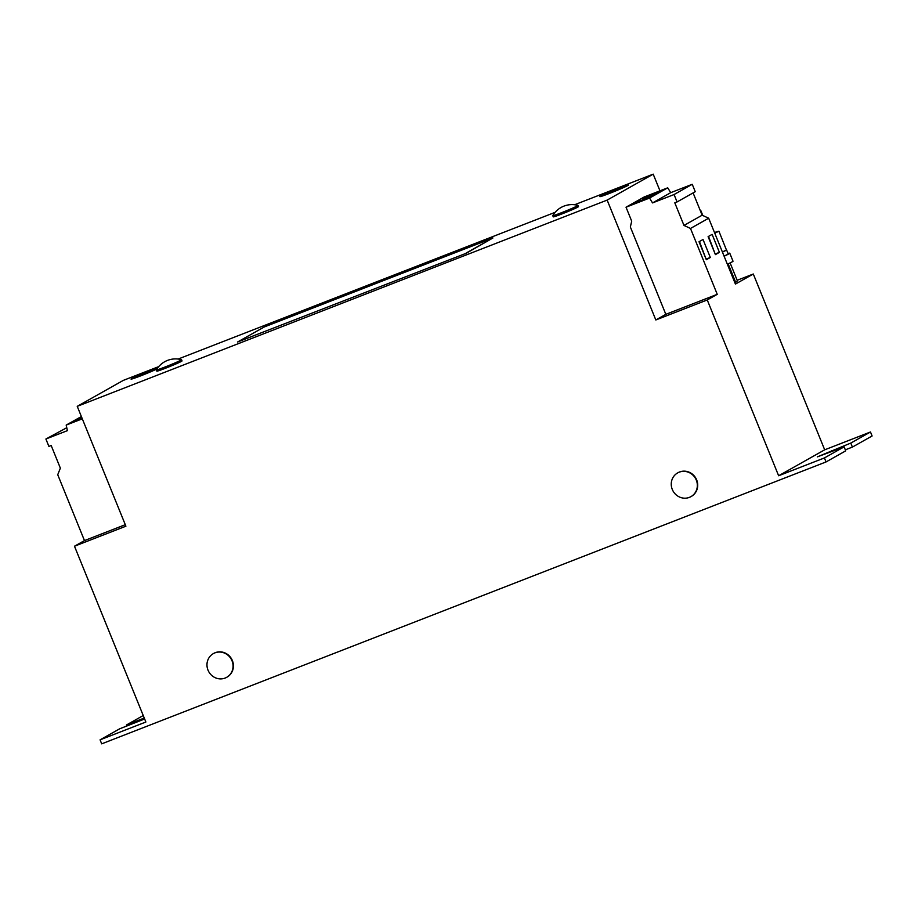 <?xml version="1.0" encoding="UTF-8"?>
<svg xmlns="http://www.w3.org/2000/svg" width="918" height="918" viewBox="0 0 918 918"><rect width="100%" height="100%" fill="white"/><g stroke="black" fill="none" stroke-linecap="round" stroke-linejoin="round"><path stroke-width="1.38" d="M633.053 203.681L641.785 200.847L654.144 195.293L633.053 203.681M642.141 198.563L650.873 195.729L663.232 190.175L642.141 198.563M81.851 417.701L71.489 422.406L82.195 418.562M81.45 416.715L80.577 417.288L81.599 417.082M156.347 369.931A13.598 0.585 -22.1 0 0 156.347 369.943A13.598 0.585 -22.1 0 0 168.923 365.467A13.598 0.585 -22.1 0 0 181.546 359.73A13.598 0.585 -22.1 0 0 181.546 359.718A13.598 0.585 -22.1 0 0 181.512 359.695A22.307 22.307 0 0 0 156.358 369.908A13.598 0.585 -22.1 0 0 156.347 369.931L156.829 371.147A13.598 0.585 -22.1 0 0 156.829 371.147A13.598 0.585 -22.1 0 0 169.532 366.626A13.598 0.585 -22.1 0 0 182.028 360.923A13.598 0.585 -22.1 0 0 182.028 360.912A13.598 0.585 -22.1 0 0 182.016 360.9M552.774 215.661L553.256 216.855A13.598 0.585 -22.1 0 0 553.451 216.877A13.598 0.585 -22.1 0 0 567.06 211.886A13.598 0.585 -22.1 0 0 578.455 206.63L577.973 205.425A13.598 0.585 -22.1 0 0 577.938 205.403A22.307 22.307 0 0 0 552.785 215.615A13.598 0.585 -22.1 0 0 552.774 215.661A13.598 0.585 -22.1 0 0 552.957 215.684A13.598 0.585 -22.1 0 0 567.542 210.291A13.598 0.585 -22.1 0 0 577.973 205.425M691.151 496.523A13.598 12.875 -119.4 0 0 691.334 496.42A13.598 12.875 -119.4 0 0 696.659 479.896A13.598 12.875 -119.4 0 0 677.989 472.724A13.598 12.875 -119.4 0 0 677.805 472.827M679.182 472.185A13.598 12.875 -119.4 0 0 677.622 472.931A13.598 12.875 -119.4 0 0 672.286 489.443A13.598 12.875 -119.4 0 0 689.407 497.361A13.598 12.875 -119.4 0 0 690.967 496.627A13.598 12.875 -119.4 0 0 696.303 480.103A13.598 12.875 -119.4 0 0 679.182 472.185M226.872 677.209A13.598 12.875 -119.4 0 0 227.056 677.105A13.598 12.875 -119.4 0 0 232.38 660.593A13.598 12.875 -119.4 0 0 213.699 653.421A13.598 12.875 -119.4 0 0 213.527 653.524M214.904 652.882A13.598 12.875 -119.4 0 0 213.343 653.627A13.598 12.875 -119.4 0 0 208.007 670.14A13.598 12.875 -119.4 0 0 225.128 678.058A13.598 12.875 -119.4 0 0 226.689 677.312A13.598 12.875 -119.4 0 0 232.024 660.799A13.598 12.875 -119.4 0 0 214.904 652.882M724.072 256.111A19.852 0.861 -22.1 0 0 728.169 253.85L726.551 249.857A19.852 0.861 -22.1 0 0 726.471 249.822M722.443 252.117A19.852 0.861 -22.1 0 0 726.448 250.017L722.374 251.945M724.107 256.214A21.584 0.929 -22.1 0 0 729.776 253.207A21.584 0.929 -22.1 0 0 728.031 253.517M727.354 264.212A21.584 0.929 -22.1 0 0 733.012 261.194L729.776 253.207M627.82 185.516A15.434 0.666 -22.1 0 0 628.486 185.011A15.434 0.666 -22.1 0 0 616.253 189.269A15.434 0.666 -22.1 0 0 600.567 196.131A15.434 0.666 -22.1 0 0 599.89 196.624A15.434 0.666 -22.1 0 0 612.122 192.367A15.434 0.666 -22.1 0 0 627.82 185.516M600.854 196.016A15.113 0.654 -22.1 0 0 600.188 196.509A15.113 0.654 -22.1 0 0 612.168 192.344A15.113 0.654 -22.1 0 0 627.533 185.631A15.113 0.654 -22.1 0 0 628.187 185.138A15.113 0.654 -22.1 0 0 616.219 189.303A15.113 0.654 -22.1 0 0 600.854 196.016M157.655 367.934A15.434 0.666 -22.1 0 0 143.724 373.236A15.434 0.666 -22.1 0 0 131.71 378.595A15.434 0.666 -22.1 0 0 131.044 379.1A15.434 0.666 -22.1 0 0 141.028 375.726A15.434 0.666 -22.1 0 0 156.886 369.036M157.621 367.98A15.113 0.654 -22.1 0 0 143.988 373.144A15.113 0.654 -22.1 0 0 131.997 378.491A15.113 0.654 -22.1 0 0 131.343 378.973A15.113 0.654 -22.1 0 0 141.338 375.588A15.113 0.654 -22.1 0 0 156.909 369.002M659.973 190.829L653.203 174.156L607.154 200.101L77.238 406.341L125.904 526.198L74.484 546.221L145.87 722.018L100.085 739.839L101.703 743.844L826.051 461.938L824.421 457.933L778.636 475.754L707.25 299.956L655.819 319.969L607.154 200.101M626.03 207.204L649.554 198.058L667.73 187.811L644.207 196.968L626.03 207.204L631.71 221.192L630.345 226.976L665.825 314.335L655.819 319.969M734.928 282.859L737.418 280.908L730.108 262.915M870.482 431.988L850.779 443.084L852.409 447.077L872.1 435.993L870.482 431.988L824.685 449.82L753.299 274.012L735.421 284.075L708.673 218.209L690.497 228.456L717.245 294.322L707.25 299.956M753.299 274.012L737.165 280.288M824.685 449.82L778.636 475.754M126.845 726L126.443 724.99L143.231 715.535M850.779 443.084L817.341 456.866L844.112 446.848L824.421 457.933M826.051 461.938L845.742 450.841L844.112 446.848M852.409 447.077L845.329 449.831M144.642 718.989L119.776 728.754L100.085 739.839M144.264 718.06L126.443 724.99M82.299 418.826L66.188 425.091L67.427 430.634L45.9 439.011L48.906 446.412L51.178 445.528L60.358 468.146L57.731 474.721L84.479 540.587L74.484 546.221M84.479 540.587L125.296 524.694M158.711 366.615L123.287 380.396L77.238 406.341M237.555 342.012L466.344 253.219L237.555 342.012L264.212 326.992L492.92 237.98L466.264 253.001M492.92 237.98L466.344 253.219M653.203 174.156L574.599 204.76M555.138 212.322L178.161 359.041M665.825 314.335L717.245 294.322M142.577 374.051L138.939 376.105L142.611 374.131M154.775 369.633L147.775 371.87L142.324 374.946L154.775 369.633M137.975 375.955L134.98 377.539L137.975 375.955M611.434 191.575L607.796 193.629L611.468 191.655M623.632 187.169L614.567 190.657L616.632 189.395L611.181 192.47L623.632 187.169M606.821 193.48L603.826 195.064L606.821 193.48M649.554 198.058L652.537 202.912L674.064 194.536L677.071 201.937L674.799 202.821L683.979 225.438L690.497 228.456M667.73 187.811L670.714 192.665L652.537 202.912M670.714 192.665L692.241 184.288L674.064 194.536M692.241 184.288L695.247 191.701L677.071 201.937M693.101 192.906L702.155 215.202L683.979 225.438M702.155 215.202L708.673 218.209M712.116 234.377L708.111 236.626L715.409 254.607L719.414 252.358L712.116 234.377M703.027 239.495L699.023 241.744L706.321 259.725L710.325 257.476L703.027 239.495M66.188 425.091L81.381 416.542M66.773 427.719L45.9 439.011M735.743 282.503L728.158 263.833M714.479 232.495L718.909 231.198L726.448 250.017M718.909 231.198L714.755 233.172M706.103 259.186L699.436 241.514M706.516 258.956L710.325 257.476M715.191 254.068L708.524 236.396M715.604 253.838L719.414 252.358M832.087 451.53L831.674 450.52M182.028 360.912L181.546 359.718M700.79 210.52L702.821 215.501"/></g></svg>
